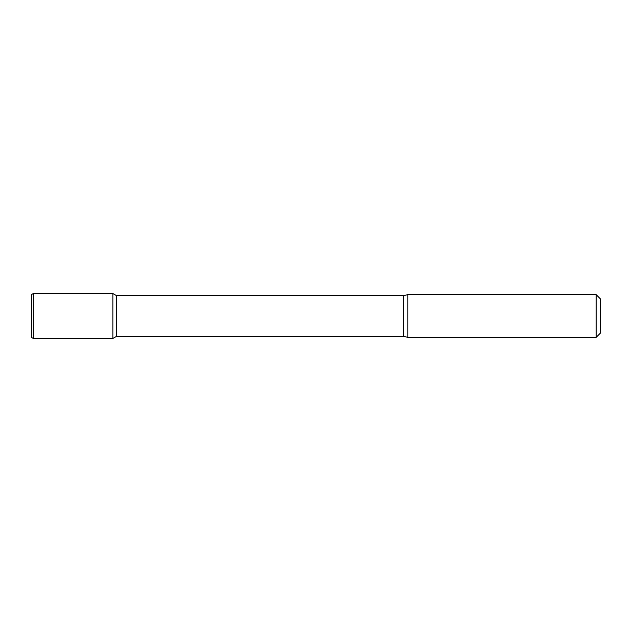 <?xml version="1.0" encoding="UTF-8"?>
<svg xmlns="http://www.w3.org/2000/svg" width="632" height="632" viewBox="0 0 632 632"><rect width="100%" height="100%" fill="white"/><g stroke="black" fill="none" stroke-linecap="round" stroke-linejoin="round"><path stroke-width="0.95" d="M596.126 337.385L596.126 294.615L600.4 298.897L600.4 333.103L596.126 337.385L407.814 337.385L403.674 336.311L116.604 336.311L112.859 338.476L112.859 293.525L33.314 293.525L33.314 338.476L31.6 337.488L31.6 294.512L33.314 293.525M116.604 336.311L116.604 295.689L112.859 293.525L112.859 338.476L33.314 338.476M407.814 337.385L407.814 294.615L403.674 295.689L116.604 295.689M403.674 336.311L403.674 295.689M596.126 294.615L407.814 294.615"/></g></svg>
